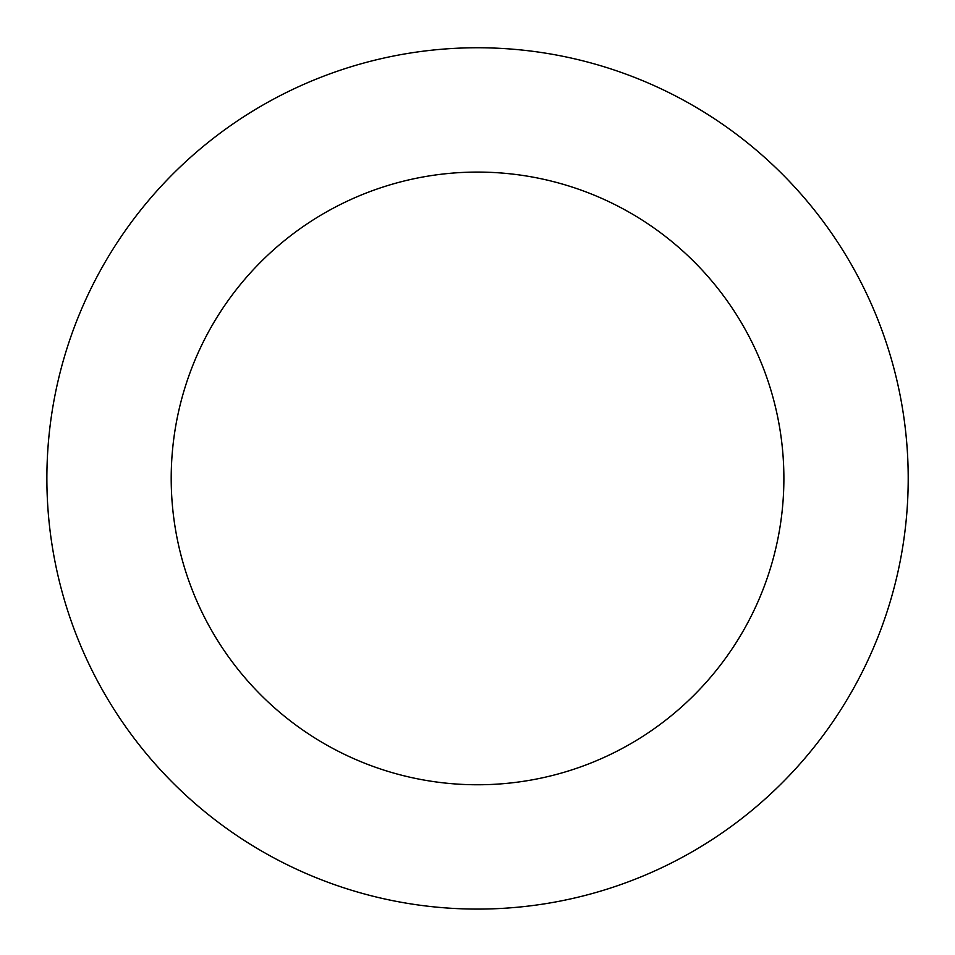 <?xml version="1.0" encoding="UTF-8"?>
<svg xmlns="http://www.w3.org/2000/svg" width="955" height="955" viewBox="0 0 955 955"><rect width="100%" height="100%" fill="white"/><g stroke="black" fill="none" stroke-linecap="round" stroke-linejoin="round"><path stroke-width="1.43" d="M868.799 298.438A430.669 430.669 0 0 0 126.048 229.57A430.669 430.669 0 0 0 437.784 907.25A430.669 430.669 0 0 0 868.799 298.438M755.859 350.401A306.352 306.352 0 0 0 227.517 301.41A306.352 306.352 0 0 0 449.256 783.458A306.352 306.352 0 0 0 755.859 350.401"/></g></svg>
